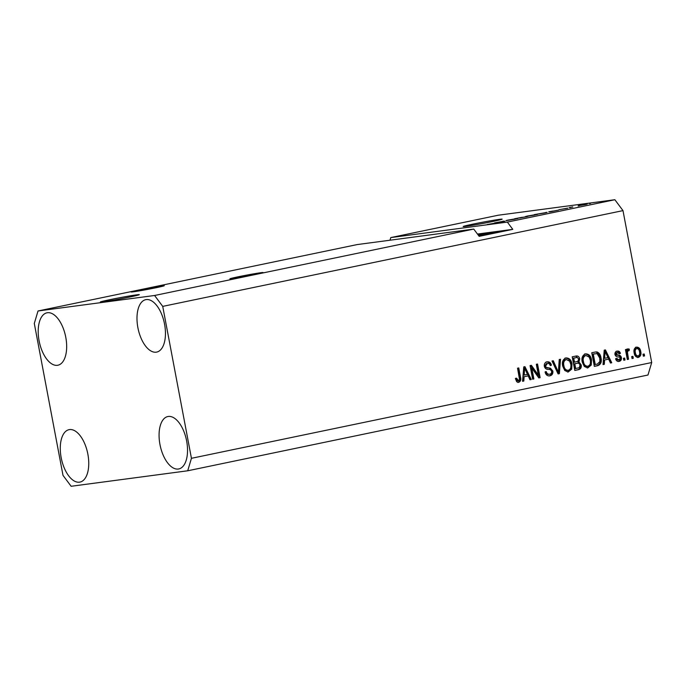 <?xml version="1.0" encoding="UTF-8"?>
<svg xmlns="http://www.w3.org/2000/svg" width="686" height="686" viewBox="0 0 686 686"><rect width="100%" height="100%" fill="white"/><g stroke="black" fill="none" stroke-linecap="round" stroke-linejoin="round"><path stroke-width="1.03" d="M109.94 299.653A19.834 0.626 -10.7 0 0 100.336 302.02A19.834 0.626 -10.7 0 0 110.197 300.717A19.834 0.626 -10.7 0 0 129.705 297.029A19.834 0.626 -10.7 0 0 139.309 294.663A19.834 0.626 -10.7 0 0 129.448 295.966A19.834 0.626 -10.7 0 0 109.94 299.653M472.783 224.159A19.834 0.626 -10.7 0 0 463.17 226.526A19.834 0.626 -10.7 0 0 473.031 225.222A19.834 0.626 -10.7 0 0 492.539 221.535A19.834 0.626 -10.7 0 0 502.152 219.168A19.834 0.626 -10.7 0 0 492.282 220.472A19.834 0.626 -10.7 0 0 472.783 224.159M139.301 289.946A16.858 0.532 -10.7 0 0 131.137 291.962A16.858 0.532 -10.7 0 0 139.515 290.847A16.858 0.532 -10.7 0 0 156.099 287.717A16.858 0.532 -10.7 0 0 164.263 285.702A16.858 0.532 -10.7 0 0 155.876 286.808A16.858 0.532 -10.7 0 0 139.301 289.946M238.093 276.81A16.858 0.532 -10.7 0 0 229.921 278.825A16.858 0.532 -10.7 0 0 238.308 277.719A16.858 0.532 -10.7 0 0 254.883 274.58A16.858 0.532 -10.7 0 0 263.055 272.565A16.858 0.532 -10.7 0 0 254.669 273.68A16.858 0.532 -10.7 0 0 238.093 276.81M478.837 235.89A16.858 0.532 -10.7 0 0 491.528 233.437A16.858 0.532 -10.7 0 0 499.7 231.431A16.858 0.532 -10.7 0 0 478.159 234.981M39.093 340.788A26.771 13.428 78.2 0 1 46.974 312.807A26.771 13.428 78.2 0 1 65.77 337.246A26.771 13.428 78.2 0 1 57.881 365.226A26.771 13.428 78.2 0 1 39.093 340.788M137.886 327.659A26.771 13.428 78.2 0 1 145.766 299.671A26.771 13.428 78.2 0 1 164.554 324.109A26.771 13.428 78.2 0 1 156.674 352.098A26.771 13.428 78.2 0 1 137.886 327.659M159.967 444.519A26.771 13.428 78.2 0 1 167.847 416.539A26.771 13.428 78.2 0 1 186.635 440.978A26.771 13.428 78.2 0 1 178.754 468.958A26.771 13.428 78.2 0 1 159.967 444.519M61.174 457.656A26.771 13.428 78.2 0 1 69.063 429.668A26.771 13.428 78.2 0 1 87.851 454.106A26.771 13.428 78.2 0 1 79.97 482.095A26.771 13.428 78.2 0 1 61.174 457.656M357.183 244.576L473.752 229.081L479.18 236.344L512.776 229.356L507.348 222.093L390.78 237.588L498.285 215.215L614.862 199.72L622.991 210.619L651.7 362.542L647.978 375.019L187.715 470.785L71.138 486.28L63.009 475.381L34.3 323.458L38.022 310.981L357.183 244.576M38.022 310.981L154.59 295.486L473.752 229.081M507.348 222.093L614.862 199.72M498.508 222.581L487.969 224.399L499.065 222.41M487.969 224.399L487.403 224.442M503.01 221.141L504.965 221.252L494.529 222.899L503.052 221.338M507.426 220.48C505.23 220.789 505.573 220.626 508.455 220L517.947 218.474L505.994 220.609M526.977 216.416C524.773 216.716 525.116 216.562 528.006 215.927L537.49 214.409L525.545 216.544M550.121 211.7L558.593 210.088L550.146 211.845M590.595 203.356L589.368 203.613L590.603 203.433M586.144 204.359L586.11 204.171C587.765 203.939 587.559 204.051 585.484 204.505L579.593 205.534C577.989 205.757 578.212 205.646 580.27 205.2L586.11 204.171C587.765 203.939 587.559 204.051 585.484 204.505M579.593 205.534C577.989 205.757 578.212 205.646 580.27 205.2L580.287 205.26M579.293 205.714L578.066 205.963L579.301 205.783M572.784 206.94L569.14 207.515L572.801 207.035M571.181 207.249L571.755 207.172M572.484 206.889L571.995 207.138M570.889 207.455L569.672 207.712L570.906 207.532M567.313 208.27L559.493 209.624L567.794 208.124M565.401 208.681L566.19 208.407M559.493 209.624L559.064 209.659M543.706 213.192L545.627 212.523C547.891 212.214 547.565 212.368 544.65 212.994L534.265 214.632L547.111 212.403M526.814 216.69L514.723 218.697L527.474 216.502M531.813 368.108L533.862 378.964L532.645 379.221L530.064 365.587L531.367 365.312L538.381 375.148L536.323 364.283L537.55 364.026L540.122 377.66L538.819 377.935L531.813 368.108L530.827 368.245L532.876 379.092L533.862 378.964M549.186 375.911L549.889 375.817C547.385 376.151 545.782 374.89 545.087 372.026L546.279 371.598C546.811 373.561 547.951 374.427 549.7 374.196C551.115 373.921 551.758 372.978 551.63 371.366C550.969 369.857 549.829 369.205 548.208 369.402C546.228 369.437 544.933 368.408 544.332 366.315C544.049 363.88 544.958 362.397 547.034 361.874C549.297 361.531 550.755 362.637 551.415 365.192L550.232 365.621C549.795 363.94 548.843 363.22 547.377 363.451L545.559 366.092L546.202 367.396L550.421 368.193L552.847 371.075C553.113 373.69 552.127 375.268 549.889 375.817L549.503 375.877M548.457 374.367L549.7 374.196M546.853 363.529L547.634 363.417L546.39 363.589L544.573 366.221L545.559 366.092M560.505 359.25L559.373 373.656L558.112 373.921L552.016 361.016L553.276 360.759L558.378 372.206L559.236 359.515L560.505 359.25M568.017 371.992L564.767 370.5L562.692 366.067C561.783 362.045 562.889 359.327 566.001 357.921C569.32 357.963 571.318 359.979 571.978 363.966L571.704 369.111L568.282 371.966M587.568 367.928L584.318 366.427L582.243 362.002C581.334 357.972 582.431 355.262 585.552 353.856C588.871 353.899 590.86 355.914 591.521 359.893L591.255 365.046L587.825 367.902M632.912 356.334L633.281 358.281L632.055 358.538L631.686 356.583L632.912 356.334M637.98 357.449L638.426 357.389C636.016 357.346 634.593 355.863 634.173 352.938C633.487 350.057 634.258 348.119 636.488 347.125C638.872 347.15 640.278 348.599 640.724 351.472C641.436 354.396 640.673 356.368 638.426 357.389L638.169 357.432M518.282 382.359L516.704 381.716L515.383 378.578L516.567 378.149L518.47 380.696L519.499 379.409L517.544 368.193L518.762 367.936L520.511 377.189C521.24 379.718 520.64 381.425 518.719 382.299L518.47 382.342M515.58 378.278L517.373 380.841L518.47 380.696M154.59 295.486L162.728 306.385L622.991 210.619M162.728 306.385L191.437 458.308L651.7 362.542M604.572 360.021L604.315 364.309L603.037 364.575L604.22 350.152L605.412 349.911L611.749 362.757L610.471 363.023L608.679 359.164L603.577 360.15L603.328 364.438L604.315 364.309M618.583 361.479L619.124 361.411C617.383 361.659 616.208 360.802 615.608 358.829L616.791 358.401L618.935 359.979L620.23 358.109L619.784 357.269L618.523 356.96C616.783 357.072 615.591 356.266 614.956 354.542C614.767 352.647 615.488 351.515 617.126 351.146C618.772 350.846 619.878 351.592 620.453 353.401L619.261 353.83L617.443 352.561L616.139 354.087L618.155 355.116C619.844 355.014 620.933 355.845 621.405 357.612C621.662 359.696 620.899 360.965 619.124 361.411L618.823 361.462M615.805 358.529L617.769 360.133L618.935 359.979M616.765 352.647L617.614 352.527L616.457 352.69L615.153 354.216L616.139 354.087M624.663 358.049L625.032 359.996L623.806 360.253L623.437 358.306L624.663 358.049M628.076 348.874L629.336 349.165L629.139 350.675L628.282 350.666L627.407 352.055L628.539 359.267L627.321 359.515L625.452 349.603L626.67 349.346L626.97 350.932L628.127 348.865M629.139 350.675L627.296 350.803L626.421 352.184L627.407 352.055M644.205 353.985L644.574 355.931L643.357 356.18L642.988 354.233L644.205 353.985M595.071 352.055L596.992 351.918C599.29 352.921 600.619 354.894 600.979 357.835C601.948 361.831 600.893 364.438 597.806 365.664L594.333 366.384L591.761 352.75L595.791 351.935M575.863 356.06C577.835 355.657 579.13 356.574 579.73 358.812L578.958 361.942L581.213 364.952C581.608 367.619 580.673 369.205 578.409 369.694L574.791 370.449L572.21 356.814L576.24 355.991M524.087 376.768L523.838 381.047L522.561 381.313L523.744 366.899L524.936 366.65L531.264 379.504L529.995 379.77L528.203 375.911L523.101 376.897L522.843 381.184L523.838 381.047M191.437 458.308L187.715 470.785M390.78 237.588L389.991 240.211M517.484 380.824L518.282 380.721M517.793 368.142L519.525 377.326L520.511 377.189M519.525 377.326C520.245 379.847 519.654 381.553 517.733 382.428M604.452 350.109L610.754 362.894L611.749 362.757M603.577 360.15L608.679 359.164M605.086 351.446L604.1 351.584L603.68 358.478L607.976 357.655L605.086 351.446L604.666 358.341M604.04 354.276L605.026 354.148M616.139 351.283C617.777 350.975 618.883 351.729 619.467 353.539L620.453 353.401M615.153 354.216L615.694 354.962L616.68 354.834M615.694 354.962L617.168 355.245C618.858 355.142 619.938 355.974 620.418 357.74L621.405 357.612M620.418 357.74C620.676 359.824 619.912 361.093 618.129 361.539M623.685 358.255L624.046 360.124L625.032 359.996M626.421 352.184L627.553 359.395L628.539 359.267M625.692 349.551L625.984 351.06L626.97 350.932M627.09 349.002L629.336 349.165M628.342 349.294L628.17 350.683M628.153 350.803L627.296 350.803L628.153 350.803M626.584 354.259L627.57 354.122M643.236 354.182L643.588 356.06L644.574 355.931M635.502 347.253C637.886 347.279 639.292 348.728 639.729 351.601L640.724 351.472M639.729 351.601C640.45 354.525 639.686 356.497 637.44 357.526M635.991 348.642L635.733 348.677C634.336 349.5 633.89 350.88 634.404 352.81C634.636 354.842 635.57 355.94 637.2 356.103L637.937 356M635.733 348.677L636.719 348.548C635.322 349.371 634.876 350.743 635.39 352.681C635.63 354.713 636.557 355.811 638.186 355.965L637.2 356.103M634.404 352.81L635.39 352.681M638.186 355.965C639.592 355.142 640.029 353.762 639.515 351.824C639.283 349.791 638.349 348.702 636.719 348.548L635.879 348.651M631.935 356.531L632.286 358.409L633.281 358.281M595.242 352.021L596.005 352.055C598.303 353.058 599.633 355.031 599.984 357.972C600.962 361.959 599.898 364.566 596.811 365.792L597.806 365.664M596.811 365.792L594.325 366.307M596.005 352.055L596.992 351.918M599.984 357.972L600.979 357.835M594.359 353.787L592.292 354.216L594.265 364.669L597.352 364.095L599.907 361.505L599.753 358.075L597.06 353.582L593.279 354.087L595.259 364.532M592.292 354.216L593.279 354.087M584.558 353.985C587.885 354.027 589.874 356.043 590.535 360.03L591.521 359.893M590.535 360.03L590.26 365.175L591.255 365.046M590.26 365.175L587.199 367.979M585.261 355.528L584.875 355.58C582.491 356.686 581.694 358.795 582.474 361.899C582.954 364.849 584.421 366.35 586.89 366.384L587.876 366.255C590.2 365.175 591.006 363.134 590.294 360.107L589.197 357.132L585.861 355.451C583.477 356.557 582.68 358.658 583.469 361.771C583.94 364.72 585.415 366.213 587.876 366.255M582.474 361.899L583.469 361.771M575.751 356.077L578.744 358.941L577.972 362.079L580.219 365.081C580.622 367.747 579.687 369.334 577.423 369.831L574.774 370.38M578.744 358.941L579.73 358.812M577.972 362.079L578.958 361.942M580.219 365.081L581.213 364.952M576.068 363.486L573.822 363.949L574.722 368.734L579.284 367.679L579.987 365.218C579.533 363.537 578.564 362.92 577.063 363.348L574.808 363.82L575.708 368.605M574.748 357.869L572.75 358.289L573.522 362.362L577.844 361.402L578.555 359.293C578.092 357.74 577.158 357.217 575.734 357.74L573.736 358.152L574.508 362.225M572.75 358.289L573.736 358.152M573.822 363.949L574.808 363.82M565.015 358.058C568.334 358.101 570.323 360.116 570.992 364.095L571.978 363.966M570.992 364.095L570.718 369.24L571.704 369.111M570.718 369.24L567.648 372.044M565.71 359.593L565.324 359.644C562.949 360.75 562.151 362.86 562.932 365.964C563.403 368.914 564.878 370.414 567.339 370.449L568.325 370.32C570.649 369.248 571.455 367.199 570.743 364.18L569.654 361.196L566.31 359.515C563.935 360.622 563.137 362.731 563.918 365.835C564.398 368.785 565.864 370.286 568.325 370.32M562.932 365.964L563.918 365.835M559.51 359.455L558.387 373.784L559.373 373.656M552.316 360.956L557.392 372.335L558.378 372.206M545.293 371.726C545.824 373.699 546.965 374.565 548.706 374.333M546.047 362.002C548.311 361.659 549.769 362.765 550.429 365.321L551.415 365.192M544.573 366.221L545.216 367.525L546.202 367.396M545.216 367.525L550.421 368.193M549.426 368.322L551.861 371.203L552.847 371.075M551.861 371.203C552.127 373.819 551.141 375.405 548.903 375.945M530.424 365.509L537.395 375.276L538.381 375.148M536.572 364.232L539.136 377.789L540.122 377.66M523.975 366.847L530.278 379.632L531.264 379.504M523.101 376.897L528.203 375.911M524.61 368.193L523.624 368.322L523.204 375.216L527.5 374.402L524.61 368.193L524.19 375.088M523.564 371.023L524.55 370.894M580.965 205.105C579.721 205.38 579.67 205.44 580.81 205.277L584.798 204.591C586.033 204.317 586.076 204.256 584.935 204.419L580.965 205.105C579.721 205.38 579.67 205.44 580.81 205.277L580.828 205.354M584.806 204.642L584.798 204.591C586.033 204.317 586.076 204.256 584.935 204.419M548.809 211.76L553.019 211.039L548.843 211.948M536.315 214.358L543.698 213.132M545.619 212.651L536.298 214.272M528.82 215.824C526.625 216.296 526.419 216.416 528.211 216.159L534.274 215.095C536.409 214.632 536.641 214.512 534.96 214.744L528.82 215.824C526.625 216.296 526.419 216.416 528.211 216.159L528.22 216.236M534.283 215.155L534.274 215.095C536.409 214.632 536.641 214.512 534.96 214.744M516.755 218.337L522.226 217.282L516.772 218.431M519.628 217.959L525.57 216.81L519.645 218.045M509.269 219.889C507.083 220.369 506.877 220.48 508.66 220.232L514.723 219.168C516.867 218.697 517.098 218.577 515.418 218.817L509.269 219.889C507.083 220.369 506.877 220.48 508.66 220.232L508.678 220.3M514.732 219.22L514.723 219.168C516.867 218.697 517.098 218.577 515.418 218.817M512.776 229.356L477.465 234.046M617.168 355.245L618.155 355.116M577.423 369.831L578.409 369.694M556.509 370.286L557.495 370.157M547.257 368.048L548.243 367.919M628.436 350.64L627.45 350.778"/></g></svg>
